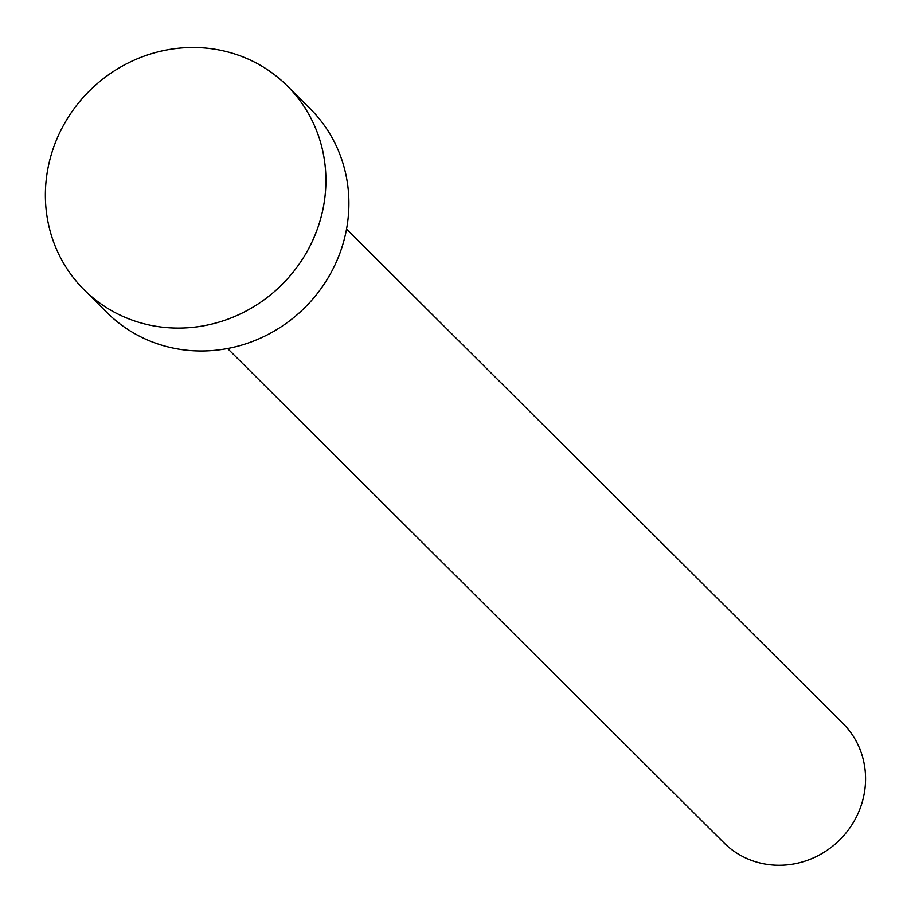 <?xml version="1.0" encoding="UTF-8"?>
<svg xmlns="http://www.w3.org/2000/svg" width="911" height="911" viewBox="0 0 911 911"><rect width="100%" height="100%" fill="white"/><g stroke="black" fill="none" stroke-linecap="round" stroke-linejoin="round"><path stroke-width="1.37" d="M346.533 229.06L842.88 723.357A84.29 79.986 134.9 0 1 848.198 830.137A84.29 79.986 134.9 0 1 742.955 856.636A84.29 79.986 134.9 0 1 723.915 842.812L227.579 348.514M287.193 85.816L310.184 108.716A143.915 136.559 134.9 0 1 319.26 291.019A143.915 136.559 134.9 0 1 139.599 336.261A143.915 136.559 134.9 0 1 107.088 312.655L84.097 289.766A143.915 136.559 134.9 0 1 75.009 107.464A143.915 136.559 134.9 0 1 254.681 62.21A143.915 136.559 134.9 0 1 287.193 85.816A143.915 136.559 134.9 0 1 296.269 268.119A143.915 136.559 134.9 0 1 116.608 313.373A143.915 136.559 134.9 0 1 84.097 289.766"/></g></svg>
